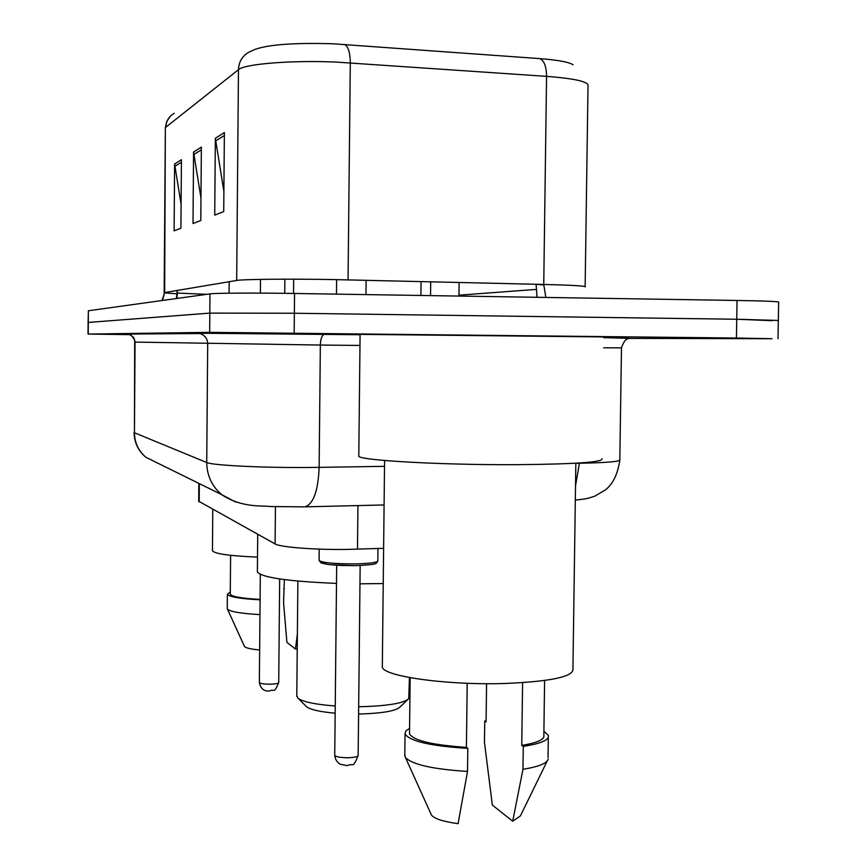 <?xml version="1.0" encoding="UTF-8"?>
<svg xmlns="http://www.w3.org/2000/svg" width="867" height="867" viewBox="0 0 867 867"><rect width="100%" height="100%" fill="white"/><g stroke="black" fill="none" stroke-linecap="round" stroke-linejoin="round"><path stroke-width="1.3" d="M383.615 548.323L347.212 549.418C314.916 549.916 280.106 547.207 275.099 543.934L198.695 501.224M129.963 334.64L88.228 334.077L209.662 332.343L736.43 338.032L772.009 338.715L629.063 338.39M88.055 334.088L88.12 322.448L209.814 313.106L294.368 313.247L736.744 319.251L772.324 320.692M585.149 286.598L588.01 85.92C588.996 81.769 575.179 78.583 546.568 76.361L336.201 62.088C291.745 60.072 244.386 63.93 238.468 69.685C238.815 61.763 242.348 55.889 249.057 52.074L255.191 49.332C269.149 44.477 295.159 42.635 333.199 43.794L539.946 58.631C557.882 60.018 568.925 62.066 573.087 64.787M778.338 320.302L778.653 302.225C780.051 301.553 766.19 300.968 737.058 300.459L294.552 293.469C255.559 292.829 214.669 293.046 209.966 293.87L88.369 310.765L88.12 322.448L209.814 313.106L294.368 313.247L736.744 319.251L778.328 320.465L778.013 338.65M181.084 204.146L174.603 164.026L174.115 230.85L180.91 228.216L181.42 159.712L174.603 164.026M223.903 191.488L215.352 138.276L214.734 215.092L223.729 211.591L224.38 132.575L215.352 138.276M200.971 198.012L193.569 152.039L193.016 223.513L200.797 220.5L201.372 147.108L193.569 152.039M358.808 455.511L358.797 456.194C359.079 460.366 441.628 465.08 516.364 464.679C574.767 464.17 603.313 462.187 602.001 458.741M358.797 456.194L360.087 334.369L603.779 336.927M382.336 665.401L382.314 666.994C382.835 676.336 447.307 685.439 505.385 683.467C551.098 681.505 573.607 676.672 572.935 668.988L575.84 463.206M522.584 682.665L521.75 745.382C537.507 742.802 544.866 739.432 543.847 735.27L544.595 680.508M521.75 745.382L523.278 746.379L522.974 769.278L512.7 821.212L492.358 805.096L484.469 742.499L484.74 721.008L486.084 721.897L486.571 683.684M512.7 821.212L520.373 815.955L547.164 761.085M522.974 769.278C538.873 766.721 547.272 763.296 548.172 759.037M523.278 746.379C541.095 743.626 549.45 739.952 548.345 735.368L543.902 731.282M486.094 721.073L484.74 721.008M409.527 732.42L409.517 733.861C413.407 740.559 432.373 745.056 466.413 747.376L467.205 683.272M430.91 813.885L431.419 815.023C434.432 818.795 443.33 821.667 458.09 823.65L467.519 771.424L467.801 748.384L466.413 747.376M404.813 754.518L405.474 757.541C412.345 764.618 433.023 769.246 467.519 771.424M409.582 728.302L405.81 730.989L405.041 733.861C409.408 741.177 430.325 746.021 467.801 748.384M305.953 706.139L306.625 706.811C310.581 709.715 320.096 711.84 335.171 713.194M358.591 713.996L363.598 713.888C383.864 713.032 395.97 710.767 399.893 707.104L407.88 699.485M296.785 695.789L298.075 698.314C303.136 701.923 315.523 704.492 335.236 705.998M358.667 706.703L365.722 706.562C389.847 705.565 404.185 702.931 408.725 698.683L409.452 677.561M257.38 571.234L257.38 571.938C261.639 577.563 288.017 581.378 336.494 583.393M359.968 583.805L383.236 583.556M212.448 550.469L212.448 550.773C214.593 553.807 229.614 555.92 257.51 557.123M297.381 633.983L295.452 649.09L286.89 642.306L283.563 602.728L284.354 579.611M295.452 649.09L297.24 648.744M284.268 588.628L283.693 588.617M230.275 593.895L230.275 594.177C231.684 596.648 241.622 598.393 260.089 599.411M244.364 646.208L244.483 646.457C245.729 647.974 250.715 649.145 259.439 649.957M227.252 608.341L227.425 609.057C230.08 611.712 240.928 613.554 259.959 614.584M230.297 592.009L227.371 594.177C228.942 596.864 239.845 598.75 260.089 599.812M357.941 505.58L357.475 549.19M275.435 506.729L275.099 543.934M199.334 483.623L199.193 501.874M128.088 334.109L197.405 333.21L200.635 333.762C205.111 335.583 207.451 338.921 207.69 343.765L206.736 462.523C206.92 475.528 211.884 486.224 221.605 494.591L145.938 457.31C138.438 450.883 134.613 442.701 134.45 432.763L206.736 462.523C212.036 465.243 259.536 467.747 304.783 467.508L319.143 467.367L320.346 345.055L134.678 342.086L134.45 432.763L135.046 341.392L133.594 337.415L129.638 334.478C129.324 332.939 135.653 339.506 134.678 342.097M304.165 506.87L269.702 506.512C264.728 505.223 242.467 508.658 221.605 494.591L235.672 502.08M197.405 333.21L360.076 334.738M575.84 463.314L579.427 463.26C607.409 462.707 620.88 461.515 619.818 459.673L621.487 347.895C625.367 336.028 629.886 339.3 629.16 338.347L603.768 337.664L628.976 338.173M736.43 338.032L737.058 300.459M294.184 333.015L294.552 293.469M209.662 332.343L209.966 293.87M88.228 334.077L88.369 310.765M575.515 485.986L579.438 462.989M621.487 347.873L603.616 347.786M384.092 504.952L304.881 506.848C313.366 504.193 318.124 491.025 319.143 467.367L384.514 466.338M359.968 345.445L320.346 345.055C320.627 338.748 321.939 335.171 324.291 334.326L324.464 334.315M134.06 432.373L134.06 432.481C134.374 442.788 138.33 451.057 145.938 457.31M127.156 334.055L200.483 333.524C201.144 332.863 257.716 333.665 308.121 334.131L360.076 334.749M162.53 300.459L164.665 292.547L236.68 280.464C242.543 279.25 289.697 278.784 334.012 279.586L543.75 284.441C572.285 285.167 586.081 285.98 585.149 286.89M176.998 293.783L164.665 292.927M162.042 300.524L164.665 292.547L165.359 128.164M344.687 44.455C348.296 46.612 350.16 52.746 350.301 62.858L348.057 279.868M545.842 297.446L543.75 284.441L546.568 76.361C546.416 66.661 544.205 60.755 539.946 58.631M174.234 113.306C168.935 116.341 166.15 120.957 165.879 127.178L238.468 69.685L236.68 280.464M229.181 281.721L229.083 293.198M206.606 294.336L177.464 293.068M177.041 290.478L177.02 292.883L177.486 290.402M536.153 284.268L543.75 284.994M536.229 289.415L458.957 295.181M537.031 297.305L536.153 284.799M176.857 298.465L177.475 292.753M193.764 154.532L201.35 149.807M215.558 140.953L224.358 135.48M174.787 166.356L181.409 162.237M319.099 560.266L319.099 560.526C322.481 562.77 334.434 563.886 354.95 563.897C369.819 563.539 377.448 562.52 377.828 560.841L377.958 548.508M355.958 565.642L340.872 565.49M334.738 755.124L334.738 755.33C336.103 756.999 340.861 757.791 349 757.725C354.917 757.411 357.973 756.62 358.158 755.352L360.163 565.512M354.495 565.652C331.758 565.522 320.801 564.211 321.635 561.74M259.352 682.47L259.352 682.567C260.349 683.684 264.153 684.226 270.775 684.182C275.825 683.965 278.48 683.424 278.719 682.535L279.673 578.961M198.836 483.374L198.695 501.408M619.818 460.279C617.694 474.206 612.893 484.079 605.404 489.898L594.935 496.087C587.533 498.568 587.252 498.861 575.32 500.042M164.156 292.699L165.359 127.882L166.648 121.651L170.203 116.351M176.413 298.53L177.02 292.883M382.314 666.994L384.58 460.496M548.031 757.617L548.312 737.318M409.517 733.861L410.156 677.691M431.419 815.023L405.474 757.541M404.791 756.122L405.041 733.861M306.625 706.811L298.075 698.314M296.785 696.494L297.88 581.096M293.545 293.458L293.675 279.185M257.38 571.938L257.716 534.31M420.885 295.463L421.048 281.58M212.448 550.773L212.783 509.406M230.275 594.177L230.6 555.313M244.483 646.457L227.425 609.057M227.252 608.645L227.371 594.177M377.828 561.133L376.462 563.182C374.967 563.561 377.904 564.666 354.549 565.663L329.514 564.666L321.126 562.976L319.099 560.526L319.208 549.114M358.147 755.558C352.392 769.668 353.66 762.461 347.212 765.648L339.983 764.185C336.775 761.93 335.03 758.983 334.738 755.33L336.678 565.273M365.972 294.596L366.123 280.29M336.483 294.13L336.634 279.629M278.719 682.632C273.625 694.608 274.839 688.376 269.507 690.966C266.191 691.378 261.043 690.544 259.352 682.567L260.317 574.377M284.744 293.328L284.875 279.185M260.382 293.122L260.501 279.391M430.541 295.614L430.704 281.797M458.946 296.07L459.109 282.469"/></g></svg>
